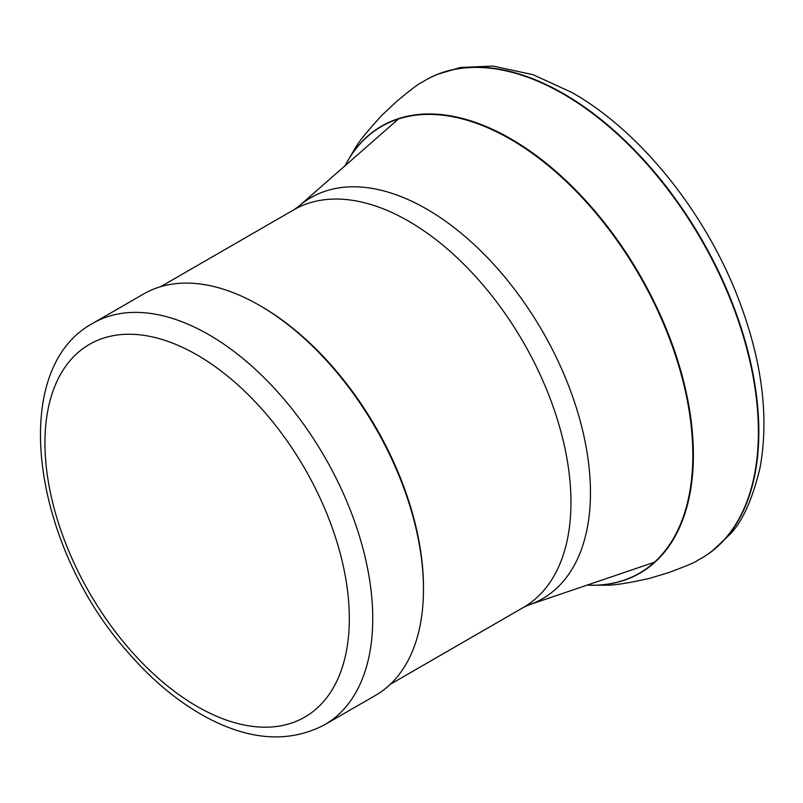 <?xml version="1.0" encoding="UTF-8"?>
<svg xmlns="http://www.w3.org/2000/svg" width="803" height="803" viewBox="0 0 803 803"><rect width="100%" height="100%" fill="white"/><g stroke="black" fill="none" stroke-linecap="round" stroke-linejoin="round"><path stroke-width="1.2" d="M698.098 560.092A276.001 159.355 -120 0 0 699.784 559.189A276.001 159.355 -120 0 0 707.724 554.321A276.001 159.355 -120 0 0 741.882 330.163A276.001 159.355 -120 0 0 561.879 92.736A276.001 159.355 -120 0 0 431.843 76.827A276.001 159.355 -120 0 0 423.904 81.123A276.001 159.355 -120 0 0 422.187 82.197M697.737 560.283A275.981 159.345 -120 0 0 744.14 339.187A275.981 159.345 -120 0 0 561.438 92.967A275.981 159.345 -120 0 0 421.976 82.328C419.236 83.251 410.674 89.725 396.291 101.76L382.027 115.15C366.78 131.732 357.465 143.366 354.093 150.041L346.083 163.742A258.154 149.047 -120 0 1 347.227 161.674A258.154 149.047 -120 0 1 505.499 135.837A258.154 149.047 -120 0 1 687.95 400.827A258.154 149.047 -120 0 1 591.841 585.267A258.154 149.047 -120 0 1 589.472 585.226L604.659 585.166C612.679 585.568 627.615 583.309 649.476 578.401L668.196 572.74C686.013 566.205 695.91 562.03 697.877 560.203M586.571 585.126L586.571 585.126A257.904 148.896 -120 0 0 688.03 404.341A257.904 148.896 -120 0 0 505.107 136.249A257.904 148.896 -120 0 0 344.738 166.261L347.227 161.674M92.947 323.238L143.677 293.948A231.786 133.82 60 0 1 259.57 305.421L261.136 306.324A229.578 132.545 60 0 1 423.472 587.505L423.472 589.302A231.786 133.82 60 0 1 375.463 695.408L324.733 724.697C289.572 743.166 250.084 740.667 206.251 717.209C178.417 702.083 152.339 680.482 127.998 652.387C32.983 546.211 6.474 369.912 92.947 323.238A231.786 133.82 60 0 1 208.84 334.71A231.786 133.82 60 0 1 360.266 538.964A231.786 133.82 60 0 1 324.733 724.697M261.136 306.324L259.57 305.421A231.786 133.82 60 0 1 423.472 589.302M197.136 354.986A215.234 124.264 60 0 1 328.939 694.685A215.234 124.264 60 0 1 65.334 542.497A215.234 124.264 60 0 1 197.136 354.986M426.714 209.101A231.565 133.699 60 0 1 581.231 424.827A231.565 133.699 60 0 1 528.976 604.89L523.405 607.449A229.578 132.545 60 0 0 558.597 423.482A229.578 132.545 60 0 0 408.617 221.176A229.578 132.545 60 0 0 293.828 209.804L298.826 206.261A231.565 133.699 60 0 1 426.714 209.101M431.843 76.827L436.962 74.478L460.3 67.492L493.042 66.077L533.092 74.699L571.877 92.475C640.463 131.17 706.088 213.186 739.011 300.282C762.177 361.48 769.184 417.299 760.05 467.727C752.441 499.456 742.404 521.669 729.957 534.356L711.849 551.39L707.573 554.421M699.885 559.139L697.526 560.394M591.791 585.267L586.541 585.126M421.635 82.538L423.904 81.123M654.365 562.261L528.976 604.89M398.449 118.985L298.826 206.261M390.318 684.286L523.405 607.449M160.741 286.641L293.828 209.804"/></g></svg>
